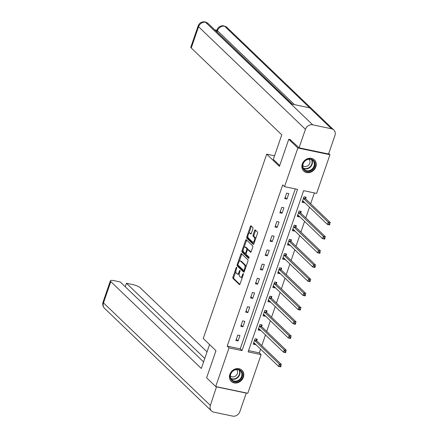 <?xml version="1.0" encoding="UTF-8"?>
<svg xmlns="http://www.w3.org/2000/svg" width="438" height="438" viewBox="0 0 438 438"><rect width="100%" height="100%" fill="white"/><g stroke="black" fill="none" stroke-linecap="round" stroke-linejoin="round"><path stroke-width="0.66" d="M236.635 267.295A0.679 0.307 -78.1 0 0 236.564 267.257A0.679 0.307 -78.1 0 0 236.17 267.684L232.906 277.172A0.975 0.438 -78.1 0 0 232.956 278.404L239.378 284.569A0.975 0.438 -78.1 0 0 239.482 284.629A0.975 0.438 -78.1 0 0 240.04 284.021L243.309 274.533A0.679 0.307 -78.1 0 0 243.271 273.668A0.679 0.307 -78.1 0 0 243.2 273.624A0.679 0.307 -78.1 0 0 242.811 274.051L242.384 275.278A3.115 1.396 -78.1 0 1 240.604 277.232A3.115 1.396 -78.1 0 1 240.259 277.04L239.723 276.526A3.115 1.396 -78.1 0 1 239.564 272.573L239.991 271.346A0.679 0.307 -78.1 0 0 239.953 270.481A0.679 0.307 -78.1 0 0 239.882 270.438A0.679 0.307 -78.1 0 0 239.487 270.865L239.066 272.097A3.115 1.396 -78.1 0 1 237.286 274.046A3.115 1.396 -78.1 0 1 236.942 273.854L236.405 273.345A3.115 1.396 -78.1 0 1 236.246 269.392L236.673 268.16A0.679 0.307 -78.1 0 0 236.635 267.295M315.809 166.883A7.731 6.658 -46.2 0 1 303.687 171.039A7.731 6.658 -46.2 0 1 302.28 164.036A7.731 6.658 -46.2 0 1 314.396 159.881A7.731 6.658 -46.2 0 1 315.809 166.883M243.38 377.233A7.731 6.658 -46.2 0 1 231.259 381.389A7.731 6.658 -46.2 0 1 229.846 374.386A7.731 6.658 -46.2 0 1 241.968 370.23A7.731 6.658 -46.2 0 1 243.38 377.233M252.901 228.817A0.975 0.438 -78.1 0 0 252.852 227.579L251.051 225.849A0.975 0.438 -78.1 0 0 250.941 225.789A0.975 0.438 -78.1 0 0 250.388 226.402L246.758 236.942A0.975 0.438 -78.1 0 0 246.808 238.173L253.23 244.338A0.975 0.438 -78.1 0 0 253.339 244.399A0.975 0.438 -78.1 0 0 253.892 243.785L257.522 233.251A0.975 0.438 -78.1 0 0 257.473 232.014L255.294 229.923A0.975 0.438 -78.1 0 0 255.19 229.868A0.975 0.438 -78.1 0 0 254.631 230.476L253.076 234.987A0.975 0.438 -78.1 0 0 253.126 236.219L254.21 237.259A2.601 1.166 -78.1 0 1 254.44 240.227A2.601 1.166 -78.1 0 1 252.852 242.192A2.601 1.166 -78.1 0 1 252.562 242.033L248.335 237.976A2.601 1.166 -78.1 0 1 248.1 235.003A2.601 1.166 -78.1 0 1 249.693 233.043A2.601 1.166 -78.1 0 1 249.978 233.197L250.684 233.876A0.975 0.438 -78.1 0 0 250.793 233.936A0.975 0.438 -78.1 0 0 251.346 233.323L252.901 228.817M215.71 386.54L206.621 377.819L215.961 350.707L203.237 338.497L266.704 154.165L279.428 166.374L288.762 139.262L297.851 147.984L329.945 154.734L316.63 193.399L303.622 190.667L248.111 351.884L261.119 354.621L247.804 393.286L215.71 386.54L229.025 347.871L242.039 350.608L297.55 189.386L284.536 186.654L297.851 147.984M284.536 186.654L282.718 184.907L227.207 346.13L229.025 347.871M241.486 253.624A0.975 0.438 -78.1 0 0 241.382 253.564A0.975 0.438 -78.1 0 0 240.823 254.177L237.193 264.711A0.975 0.438 -78.1 0 0 237.243 265.948L243.665 272.113A0.975 0.438 -78.1 0 0 243.774 272.173A0.975 0.438 -78.1 0 0 244.333 271.56L247.957 261.021A0.975 0.438 -78.1 0 0 247.908 259.789L241.486 253.624M241.973 250.826L245.603 240.287A0.975 0.438 -78.1 0 1 246.161 239.679A0.975 0.438 -78.1 0 1 246.271 239.739L252.693 245.899A0.975 0.438 -78.1 0 1 252.742 247.136L251.188 251.647A0.975 0.438 -78.1 0 1 250.629 252.255A0.975 0.438 -78.1 0 1 250.525 252.195L247.919 249.698A0.975 0.438 -78.1 0 0 247.809 249.638A0.975 0.438 -78.1 0 0 247.256 250.246L246.222 253.241A0.975 0.438 -78.1 0 0 246.271 254.473L248.987 257.079A0.679 0.307 -78.1 0 1 249.047 257.856A0.679 0.307 -78.1 0 1 248.631 258.371A0.679 0.307 -78.1 0 1 248.554 258.327L242.022 252.064A0.975 0.438 -78.1 0 1 241.973 250.826L242.844 251.007L243.139 250.153M274.544 155.813L266.704 154.165M227.207 346.13L240.221 348.862L295.294 188.915M238.048 340.988L239.925 335.53L237.757 335.075L235.879 340.534L238.048 340.988L236.301 339.313M242.931 326.797L244.815 321.339L242.647 320.884L240.763 326.343L242.931 326.797L241.185 325.122M247.82 312.606L249.698 307.147L247.53 306.688L245.652 312.146L247.82 312.606L246.074 310.925M252.71 298.409L254.588 292.951L252.419 292.496L250.541 297.955L252.71 298.409L250.958 296.734M257.593 284.218L259.477 278.76L257.303 278.305L255.425 283.764L257.593 284.218L255.847 282.543M262.482 270.027L264.36 264.568L262.192 264.109L260.314 269.567L262.482 270.027L260.736 268.346M267.366 255.83L269.25 250.372L267.081 249.917L265.198 255.376L267.366 255.83L265.62 254.155M272.255 241.639L274.133 236.181L271.965 235.726L270.087 241.185L272.255 241.639L270.509 239.964M277.144 227.448L279.022 221.989L276.854 221.529L274.976 226.988L277.144 227.448L275.392 225.767M282.028 213.251L283.912 207.793L281.743 207.338L279.86 212.797L282.028 213.251L280.282 211.576M286.917 199.06L288.795 193.601L286.627 193.147L284.749 198.606L286.917 199.06L285.171 197.385M248.549 350.614L259.301 352.875L260.594 349.13M261.798 345.637L265.477 334.939M266.682 331.446L270.366 320.747M271.571 317.249L275.25 306.551M276.455 303.058L280.139 292.36M281.344 288.866L285.029 278.168M286.233 274.67L289.912 263.972M291.117 260.479L294.801 249.78M296.006 246.287L299.691 235.589M300.89 232.091L304.574 221.393M305.779 217.9L309.463 207.201M310.668 203.708L314.38 192.928M256.767 340.655L257.276 339.182L255.108 338.722L253.224 344.18L255.392 344.64L255.524 344.268M261.656 326.458L262.159 324.985L259.991 324.531L258.113 329.989L260.281 330.444L260.407 330.077M266.539 312.267L267.049 310.794L264.88 310.339L263.003 315.798L265.171 316.252L265.297 315.88M271.429 298.075L271.938 296.603L269.77 296.143L267.886 301.601L270.054 302.061L270.186 301.689M276.318 283.879L276.821 282.406L274.653 281.952L272.775 287.41L274.944 287.865L275.069 287.498M281.201 269.688L281.711 268.215L279.543 267.76L277.659 273.219L279.833 273.673L279.959 273.301M286.091 255.496L286.594 254.024L284.426 253.564L282.548 259.022L284.716 259.482L284.842 259.11M290.974 241.3L291.484 239.827L289.315 239.372L287.438 244.831L289.606 245.285L289.732 244.919M295.864 227.108L296.373 225.636L294.205 225.181L292.321 230.64L294.489 231.094L294.621 230.722M300.753 212.917L301.256 211.444L299.088 210.985L297.21 216.443L299.378 216.903L299.504 216.531M305.636 198.721L306.146 197.248L303.977 196.793L302.1 202.252L304.268 202.706L304.394 202.34M328.714 153.552L329.945 154.734M288.762 139.262L290.547 139.64M259.301 352.875L261.119 354.621M240.221 348.862L242.039 350.608M255.392 344.64L253.733 343.042M260.281 330.444L258.623 328.85M265.171 316.252L263.506 314.659M270.054 302.061L268.395 300.463M274.944 287.865L273.279 286.271M279.833 273.673L278.168 272.08M284.716 259.482L283.058 257.883M289.606 245.285L287.941 243.692M294.489 231.094L292.83 229.501M299.378 216.903L297.72 215.304M304.268 202.706L302.603 201.113M237.286 274.046L238.152 274.226A3.115 1.396 -78.1 0 0 239.318 273.52M240.604 277.232L241.469 277.413A3.115 1.396 -78.1 0 0 242.499 276.882M235.89 271.193L233.772 277.353A0.975 0.438 -78.1 0 0 233.821 278.59L239.865 284.388M238.026 265.017A0.975 0.438 -78.1 0 0 238.113 266.129L244.152 271.927M241.869 253.991A0.975 0.438 -78.1 0 0 241.688 254.358L239.236 261.491M238.031 264.207A0.679 0.307 -78.1 0 0 238.064 265.072L243.703 270.487A0.679 0.307 -78.1 0 0 243.78 270.525A0.679 0.307 -78.1 0 0 244.169 270.098L244.618 268.806A3.115 1.396 -78.1 0 0 244.459 264.853L240.604 261.152A3.115 1.396 -78.1 0 0 240.259 260.966A3.115 1.396 -78.1 0 0 238.48 262.915L238.031 264.207M244.574 270.668A0.679 0.307 -78.1 0 0 244.628 270.7L243.78 270.525M245.838 267.18A3.115 1.396 -78.1 0 0 245.324 265.034L244.459 264.853M240.259 260.966L241.13 261.147A3.115 1.396 -78.1 0 1 241.469 261.333L245.324 265.034M244.103 247.35L246.474 240.473L245.603 240.287M246.649 240.101A0.975 0.438 -78.1 0 0 246.474 240.473M251.012 252.014L248.784 249.879A0.975 0.438 -78.1 0 0 248.68 249.819A0.975 0.438 -78.1 0 0 248.554 249.83M248.965 258.075L242.893 252.244L242.022 252.064M245.214 247.103A2.601 1.166 -78.1 0 0 244.93 246.944A2.601 1.166 -78.1 0 0 243.336 248.91A2.601 1.166 -78.1 0 0 243.572 251.883L245.061 253.312A0.975 0.438 -78.1 0 0 245.165 253.372A0.975 0.438 -78.1 0 0 245.723 252.759L246.753 249.769A0.975 0.438 -78.1 0 0 246.704 248.532L245.214 247.103L246.085 247.284A2.601 1.166 -78.1 0 0 245.795 247.125L244.93 246.944M247.7 249.644A0.975 0.438 -78.1 0 0 247.574 248.713L246.704 248.532M246.085 247.284L247.574 248.713M242.844 251.007A0.975 0.438 -78.1 0 0 242.893 252.244M249.693 233.043L250.558 233.224A2.601 1.166 -78.1 0 1 250.848 233.383L251.171 233.695M252.852 242.192L253.717 242.373A2.601 1.166 -78.1 0 0 254.505 242.017M255.513 239.093A2.601 1.166 -78.1 0 0 255.075 237.44L254.21 237.259M255.677 230.289A0.975 0.438 -78.1 0 0 255.502 230.656L253.947 235.168A0.975 0.438 -78.1 0 0 253.996 236.405L255.075 237.44M247.897 236.328L247.623 237.122A0.975 0.438 -78.1 0 0 247.673 238.354L253.717 244.152M251.428 226.216A0.975 0.438 -78.1 0 0 251.253 226.583L248.904 233.399M253.624 343.02L254.39 343.184M253.733 342.708L253.805 342.708A0.991 0.443 101.9 0 1 253.854 342.713A0.991 0.443 101.9 0 1 253.963 342.773L278.573 366.387L279.356 364.115L281.525 364.569L256.914 340.956A0.991 0.443 101.9 0 1 256.805 340.759L256.203 338.952M281.114 365.571L280.742 366.847L278.573 366.387L280.802 366.48L281.114 365.571L280.243 365.385L279.931 366.299M280.243 365.385L279.356 364.115L254.746 340.496A0.991 0.443 101.9 0 1 254.631 340.299L254.598 340.195M280.802 366.48L280.742 366.847M242.449 373.526A6.69 5.765 -46.2 0 1 237.418 381.465A6.69 5.765 -46.2 0 1 230.196 377.534A6.69 5.765 -46.2 0 1 235.228 369.595A6.69 5.765 -46.2 0 1 242.449 373.526M230.47 377.211A6.198 5.338 133.8 0 0 231.85 379.828A6.198 5.338 133.8 0 0 238.672 380.135A6.198 5.338 133.8 0 0 241.814 373.499A6.198 5.338 133.8 0 0 240.435 370.887A6.198 5.338 133.8 0 0 233.613 370.581A6.198 5.338 133.8 0 0 230.47 377.211M230.383 375.946A4.413 3.8 133.8 0 0 230.432 375.996A4.413 3.8 133.8 0 0 235.288 376.209A4.413 3.8 133.8 0 0 237.527 371.49A4.413 3.8 133.8 0 0 236.542 369.628A4.413 3.8 133.8 0 0 236.493 369.579M230.656 380.71A7.681 6.614 133.8 0 0 231.007 381.076A7.681 6.614 133.8 0 0 239.46 381.454A7.681 6.614 133.8 0 0 243.358 373.231A7.681 6.614 133.8 0 0 241.645 369.99A7.681 6.614 133.8 0 0 241.267 369.656M314.878 163.177A6.69 5.765 -46.2 0 1 309.847 171.116A6.69 5.765 -46.2 0 1 302.625 167.185A6.69 5.765 -46.2 0 1 307.657 159.251A6.69 5.765 -46.2 0 1 314.878 163.177M302.899 166.862A6.198 5.338 133.8 0 0 304.279 169.479A6.198 5.338 133.8 0 0 311.1 169.785A6.198 5.338 133.8 0 0 314.243 163.155A6.198 5.338 133.8 0 0 312.863 160.538A6.198 5.338 133.8 0 0 306.042 160.231A6.198 5.338 133.8 0 0 302.899 166.862M302.811 165.597A4.413 3.8 133.8 0 0 302.861 165.646A4.413 3.8 133.8 0 0 307.717 165.865A4.413 3.8 133.8 0 0 309.956 161.14A4.413 3.8 133.8 0 0 308.971 159.279A4.413 3.8 133.8 0 0 308.921 159.229M303.085 170.36A7.681 6.614 133.8 0 0 303.435 170.727A7.681 6.614 133.8 0 0 311.889 171.105A7.681 6.614 133.8 0 0 315.787 162.881A7.681 6.614 133.8 0 0 314.073 159.64A7.681 6.614 133.8 0 0 313.696 159.306M209.556 344.558L201.316 368.484L110.803 281.618L103.488 302.866L210.36 405.424L216.525 386.71M207.037 351.873L140.291 287.821A5.946 1.429 19 0 0 132.906 284.634L126.445 283.276L204.776 358.443M210.36 405.424A6.099 5.251 133.8 0 0 211.477 410.948A6.099 5.251 133.8 0 0 213.771 412.142L232.594 416.1A6.099 5.251 133.8 0 0 239.854 411.627L246.227 393.11L216.739 386.913M203.582 361.914L120.286 281.979L113.825 280.621A5.946 1.429 19 0 0 110.381 280.78A5.946 1.429 19 0 0 110.803 281.618M125.252 286.742L126.445 283.276M279.712 165.553L273.307 159.41L281.765 134.844L191.253 47.977A5.946 1.429 -161 0 1 190.831 47.14L198.146 25.891A5.946 1.429 -161 0 0 198.567 26.734L191.253 47.977M331.522 128.783L309.715 107.852L290.892 103.894L312.699 124.825L331.522 128.783A6.099 5.251 133.8 0 1 333.822 129.976A6.099 5.251 133.8 0 1 334.933 135.501L328.56 154.012L299.066 147.814L290.065 139.536M312.699 124.825A6.099 5.251 133.8 0 0 305.439 129.298L299.066 147.814M216.87 30.266L214.708 29.811M292.31 104.189L217.007 31.93A5.946 1.429 -161 0 1 216.591 31.087L217.013 29.861L217.434 30.704L217.007 31.93M290.892 103.894L205.17 21.9L208.077 23.449A6.099 5.251 133.8 0 0 205.827 22.261A6.099 5.251 133.8 0 0 198.567 26.734L305.439 129.298M294.489 104.649L217.434 30.704A6.099 5.251 133.8 0 1 224.65 26.22L226.944 27.419A6.099 5.251 133.8 0 0 224.65 26.22L309.715 107.852M258.513 328.829L259.28 328.987M258.623 328.516L258.694 328.516A0.991 0.443 101.9 0 1 258.743 328.516A0.991 0.443 101.9 0 1 258.853 328.577L283.463 352.196L284.246 349.924L286.414 350.378L261.804 326.759A0.991 0.443 101.9 0 1 261.689 326.562L261.092 324.761M285.998 351.375L285.631 352.65L283.463 352.196L285.685 352.289L285.998 351.375L285.133 351.194L284.82 352.103M285.133 351.194L284.246 349.924L259.635 326.305A0.991 0.443 101.9 0 1 259.52 326.107L259.488 326.003M285.685 352.289L285.631 352.65M263.402 314.637L264.163 314.796M263.506 314.325L263.577 314.32A0.991 0.443 101.9 0 1 263.627 314.325A0.991 0.443 101.9 0 1 263.736 314.385L288.346 338.005L289.129 335.727L291.297 336.187L266.687 312.568A0.991 0.443 101.9 0 1 266.578 312.371L265.976 310.569M290.887 337.183L290.514 338.459L288.346 338.005L290.575 338.092L290.887 337.183L290.022 337.003L289.704 337.912M290.022 337.003L289.129 335.727L264.519 312.113A0.991 0.443 101.9 0 1 264.41 311.916L264.371 311.812M290.575 338.092L290.514 338.459M268.286 300.441L269.052 300.605M268.395 300.129L268.467 300.129A0.991 0.443 101.9 0 1 268.516 300.134A0.991 0.443 101.9 0 1 268.625 300.194L293.236 323.808L294.018 321.536L296.187 321.99L271.576 298.377A0.991 0.443 101.9 0 1 271.461 298.179L270.865 296.373M295.776 322.992L295.404 324.268L293.236 323.808L295.458 323.901L295.776 322.992L294.905 322.806L294.593 323.72M294.905 322.806L294.018 321.536L269.408 297.917A0.991 0.443 101.9 0 1 269.293 297.72L269.26 297.616M295.458 323.901L295.404 324.268M273.175 286.249L273.942 286.408M273.279 285.937L273.356 285.937A0.991 0.443 101.9 0 1 273.405 285.937A0.991 0.443 101.9 0 1 273.509 285.998L298.125 309.617L298.908 307.345L301.076 307.799L276.466 284.18A0.991 0.443 101.9 0 1 276.351 283.983L275.754 282.181M300.66 308.795L300.293 310.071L298.125 309.617L300.348 309.704L300.66 308.795L299.795 308.615L299.483 309.524M299.795 308.615L298.908 307.345L274.298 283.725A0.991 0.443 101.9 0 1 274.183 283.528L274.15 283.424M300.348 309.704L300.293 310.071M278.059 272.058L278.825 272.217M278.168 271.746L278.239 271.741A0.991 0.443 101.9 0 1 278.289 271.746A0.991 0.443 101.9 0 1 278.398 271.806L303.008 295.426L303.791 293.148L305.959 293.602L281.349 269.989A0.991 0.443 101.9 0 1 281.24 269.792L280.638 267.99M305.549 294.604L305.176 295.88L303.008 295.426L305.237 295.513L305.549 294.604L304.678 294.424L304.366 295.332M304.678 294.424L303.791 293.148L279.181 269.534A0.991 0.443 101.9 0 1 279.072 269.337L279.033 269.233M305.237 295.513L305.176 295.88M282.948 257.862L283.715 258.026M283.058 257.549L283.129 257.549A0.991 0.443 101.9 0 1 283.178 257.555A0.991 0.443 101.9 0 1 283.287 257.615L307.898 281.229L308.68 278.957L310.849 279.411L286.238 255.797A0.991 0.443 101.9 0 1 286.123 255.6L285.527 253.794M310.433 280.413L310.066 281.689L307.898 281.229L310.12 281.322L310.433 280.413L309.567 280.227L309.255 281.136M309.567 280.227L308.68 278.957L284.07 255.338A0.991 0.443 101.9 0 1 283.955 255.14L283.923 255.036M310.12 281.322L310.066 281.689M287.837 243.67L288.598 243.829M287.941 243.358L288.012 243.358A0.991 0.443 101.9 0 1 288.062 243.358A0.991 0.443 101.9 0 1 288.171 243.418L312.781 267.038L313.564 264.766L315.738 265.22L291.122 241.601A0.991 0.443 101.9 0 1 291.013 241.404L290.41 239.602M315.322 266.216L314.949 267.492L312.781 267.038L315.01 267.125L315.322 266.216L314.457 266.036L314.139 266.945M314.457 266.036L313.564 264.766L288.954 241.146A0.991 0.443 101.9 0 1 288.845 240.949L288.806 240.845M315.01 267.125L314.949 267.492M292.721 229.479L293.487 229.638M292.83 229.167L292.902 229.162A0.991 0.443 101.9 0 1 292.951 229.167A0.991 0.443 101.9 0 1 293.06 229.227L317.67 252.846L318.453 250.569L320.621 251.023L296.011 227.41A0.991 0.443 101.9 0 1 295.896 227.213L295.3 225.411M320.211 252.025L319.839 253.301L317.67 252.846L319.893 252.934L320.211 252.025L319.34 251.845L319.028 252.753M319.34 251.845L318.453 250.569L293.843 226.955A0.991 0.443 101.9 0 1 293.728 226.758L293.695 226.654M319.893 252.934L319.839 253.301M297.61 215.282L298.377 215.447M297.72 214.97L297.791 214.97A0.991 0.443 101.9 0 1 297.84 214.976A0.991 0.443 101.9 0 1 297.95 215.036L322.56 238.65L323.343 236.378L325.511 236.832L300.901 213.213A0.991 0.443 101.9 0 1 300.786 213.021L300.189 211.215M325.095 237.834L324.728 239.11L322.56 238.65L324.782 238.743L325.095 237.834L324.23 237.648L323.917 238.557M324.23 237.648L323.343 236.378L298.732 212.758A0.991 0.443 101.9 0 1 298.617 212.561L298.585 212.457M324.782 238.743L324.728 239.11M302.499 201.091L303.26 201.25M302.603 200.779L302.674 200.779A0.991 0.443 101.9 0 1 302.724 200.779A0.991 0.443 101.9 0 1 302.833 200.839L327.443 224.459L328.226 222.181L330.394 222.641L305.784 199.022A0.991 0.443 101.9 0 1 305.675 198.825L305.072 197.023M329.984 223.637L329.611 224.913L327.443 224.459L329.672 224.546L329.984 223.637L329.119 223.457L328.801 224.365M329.119 223.457L328.226 222.181L303.616 198.567A0.991 0.443 101.9 0 1 303.507 198.37L303.468 198.266M329.672 224.546L329.611 224.913M236.744 267.804L236.17 267.684M243.386 274.172L242.811 274.051M240.062 270.985L239.487 270.865M239.685 272.222L239.066 272.097M243.008 275.409L242.384 275.278M233.821 278.59L232.956 278.404M233.772 277.353L232.906 277.172M238.113 266.129L237.243 265.948M237.971 264.875L237.193 264.711M241.688 254.358L240.823 254.177M244.787 270.23L244.169 270.098M245.236 268.932L244.618 268.806M241.469 261.333L240.604 261.152M248.784 249.879L247.919 249.698M246.342 252.89L245.723 252.759M247.415 249.906L246.753 249.769M250.848 233.383L249.978 233.197M253.996 236.405L253.126 236.219M253.947 235.168L253.076 234.987M255.502 230.656L254.631 230.476M247.673 238.354L246.808 238.173M247.623 237.122L246.758 236.942M251.253 226.583L250.388 226.402M256.914 340.956L254.746 340.496M256.805 340.759L254.631 340.299M239.351 370.115A6.198 5.338 -46.2 0 1 239.92 371.681A6.198 5.338 -46.2 0 1 237.401 377.874A6.198 5.338 -46.2 0 1 231.04 378.782M230.826 378.361A5.995 5.163 133.8 0 0 237.046 377.611A5.995 5.163 133.8 0 0 239.559 371.572A5.995 5.163 133.8 0 0 238.924 369.918M311.779 159.766A6.198 5.338 -46.2 0 1 312.349 161.337A6.198 5.338 -46.2 0 1 309.83 167.524A6.198 5.338 -46.2 0 1 303.468 168.433M303.255 168.011A5.995 5.163 133.8 0 0 309.474 167.267A5.995 5.163 133.8 0 0 311.987 161.222A5.995 5.163 133.8 0 0 311.352 159.569M110.381 280.78L103.067 302.023A5.946 1.429 -161 0 0 103.488 302.866A6.099 5.251 133.8 0 0 104.6 308.385L211.477 410.948M261.804 326.759L259.635 326.305M261.689 326.562L259.52 326.107M266.687 312.568L264.519 312.113M266.578 312.371L264.41 311.916M271.576 298.377L269.408 297.917M271.461 298.179L269.293 297.72M276.466 284.18L274.298 283.725M276.351 283.983L274.183 283.528M281.349 269.989L279.181 269.534M281.24 269.792L279.072 269.337M286.238 255.797L284.07 255.338M286.123 255.6L283.955 255.14M291.122 241.601L288.954 241.146M291.013 241.404L288.845 240.949M296.011 227.41L293.843 226.955M295.896 227.213L293.728 226.758M300.901 213.213L298.732 212.758M300.786 213.021L298.617 212.561M305.784 199.022L303.616 198.567M305.675 198.825L303.507 198.37M248.68 249.819L247.809 249.638M246.036 253.553L245.165 253.372M103.067 302.023C102.333 304.405 102.848 306.523 104.6 308.385M333.822 129.976L226.944 27.419M292.19 104.167L208.077 23.449M205.17 21.9C201.787 21.495 199.443 22.825 198.146 25.891M223.988 25.858C220.621 25.475 218.299 26.811 217.013 29.861"/></g></svg>
